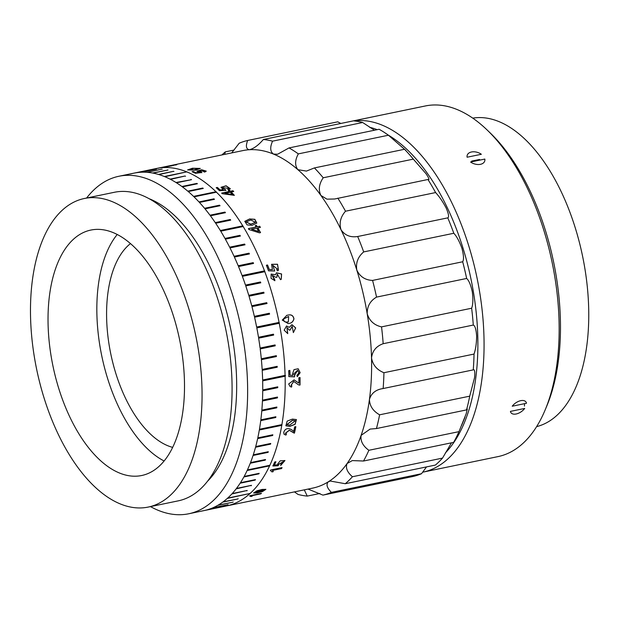 <?xml version="1.0" encoding="UTF-8"?>
<svg xmlns="http://www.w3.org/2000/svg" width="619" height="619" viewBox="0 0 619 619"><rect width="100%" height="100%" fill="white"/><g stroke="black" fill="none" stroke-linecap="round" stroke-linejoin="round"><path stroke-width="0.93" d="M107.35 230.639A125.332 64.678 -101.7 0 0 90.861 230.059A125.332 64.678 -101.7 0 0 50.255 350.47A125.332 64.678 -101.7 0 0 125.185 474.935A125.332 64.678 -101.7 0 0 141.674 475.516A125.332 64.678 -101.7 0 0 182.28 355.105A125.332 64.678 -101.7 0 0 107.35 230.639M117.223 234.485A125.332 64.678 -101.7 0 0 101.74 355.793A125.332 64.678 -101.7 0 0 164.112 460.993M148.204 507.077L178.241 500.856A157.559 81.313 -101.7 0 0 229.285 349.487A157.559 81.313 -101.7 0 0 135.089 193.012A157.559 81.313 -101.7 0 0 114.36 192.285L84.323 198.506A157.559 81.313 -101.7 0 0 33.279 349.874A157.559 81.313 -101.7 0 0 127.475 506.35A157.559 81.313 -101.7 0 0 148.204 507.077A157.559 81.313 -101.7 0 0 199.256 355.701A157.559 81.313 -101.7 0 0 105.052 199.233A157.559 81.313 -101.7 0 0 84.323 198.506M207.589 481.18A152.189 78.536 -101.7 0 0 230.717 329.099A152.189 78.536 -101.7 0 0 149.109 198.699M150.471 506.605A172.33 88.935 -101.7 0 0 166.078 512.973A172.33 88.935 -101.7 0 0 188.741 513.77L226.291 505.994A172.33 88.935 -101.7 0 0 282.125 340.435A172.33 88.935 -101.7 0 0 179.092 169.289A172.33 88.935 -101.7 0 0 156.421 168.492L118.879 176.268A172.33 88.935 -101.7 0 0 86.598 198.034M188.741 513.77A172.33 88.935 -101.7 0 0 244.575 348.203A172.33 88.935 -101.7 0 0 141.542 177.057A172.33 88.935 -101.7 0 0 118.879 176.268M130.477 243.592A107.427 55.439 -101.7 0 0 110.786 353.921A107.427 55.439 -101.7 0 0 172.662 447.375M261.845 489.993L255.036 492.438L257.566 492.415L264.429 489.939L261.845 489.993M264.367 489.869L261.783 489.83L255.028 492.353M262.131 489.436L265.876 489.366L262.526 491.563L257.256 492.941L253.62 493.01L256.939 490.805L262.131 489.436M265.83 489.289L257.195 492.778L253.604 492.925M292.555 420.355L286.899 424.611L289.7 425.091L295.364 420.727L292.555 420.355M295.317 420.68L292.462 420.27L286.852 424.564M292.4 419.102L296.431 419.574L295.131 424.309L289.847 426.383L285.885 425.802L287.154 421.137L292.4 419.102M296.377 419.527L295.008 424.247L289.754 426.29L285.839 425.756M288.647 316.549L283.641 318.94C283.603 321.369 284.895 322.383 287.518 321.981L288.346 321.88L288.647 316.549L287.92 316.68M288.555 316.564L283.556 318.955C283.51 321.385 284.802 322.398 287.425 321.988L288.307 321.888M287.959 315.102C291.286 314.29 293.282 315.535 293.963 318.847C293.158 321.857 291.24 323.412 288.222 323.513L282.256 320.108L286.821 315.319L287.874 315.117C291.193 314.305 293.189 315.558 293.87 318.862C293.058 321.872 291.147 323.428 288.129 323.528L287.85 323.567M250.734 219.993L246.122 221.95L250.95 224.171L255.446 222.252L250.734 219.993M246.099 222.012L250.896 224.287L255.415 222.306M249.65 218.948L254.835 219.304L256.808 223.064L252.095 225.316L247.089 224.89L244.791 221.331L249.65 218.948M244.76 221.393L249.604 219.072L254.734 219.397L256.777 223.119M193.654 168.438L189.081 169.846L194.289 169.892L198.745 168.438L193.654 168.438M189.12 169.931L194.296 170.063L198.73 168.523M192.447 168.229L200.27 168.43L195.581 170.171L187.619 169.916L192.447 168.229M187.642 170.001L192.455 168.399L200.262 168.515M234.168 150.038L225.324 151.872L224.674 154.363M340.806 123.467L337.765 121.819L247.662 140.474C245.557 146.061 246.13 149.148 249.372 149.728A172.33 88.935 -101.7 0 0 242.857 150.603L160.901 167.571A172.33 88.935 -101.7 0 0 160.159 167.718L133.975 173.142A172.33 88.935 -101.7 0 0 130.578 173.978M374.464 130.238L362.664 122.508L272.561 141.163C269.845 147.33 270.155 151.632 273.482 154.077A172.33 88.935 -101.7 0 0 249.372 149.728L250.091 149.628M388.43 135.228L298.327 153.883C294.892 160.275 294.745 165.536 297.894 169.683A172.33 88.935 -101.7 0 0 273.482 154.077L277.591 154.247L289.011 147.926L379.114 129.27A181.282 93.554 -101.7 0 1 388.43 135.228L405.824 150.425M413.314 159.129L323.203 177.777C318.986 184.013 318.228 189.917 320.928 195.496A172.33 88.935 -101.7 0 0 297.894 169.683L306.451 171.084L314.413 167.927L404.517 149.272A181.282 93.554 -101.7 0 1 413.314 159.129L426.05 173.738C429.091 178.318 429.725 180.237 427.938 179.495L428.518 179.564M435.606 192.563L345.503 211.218C340.496 216.936 339.003 223.111 341.023 229.75A172.33 88.935 -101.7 0 0 320.928 195.496L326.971 199.156L334.678 198.993L427.938 179.495A181.282 93.554 -101.7 0 1 435.606 192.563C439.266 196.502 442.778 201.639 446.144 207.984C448.674 213.903 449.216 217.192 447.777 217.857L357.674 236.512A181.282 93.554 78.3 0 1 363.693 251.918C357.944 256.784 355.654 262.851 356.815 270.101A172.33 88.935 -101.7 0 0 341.023 229.75C344.891 235.375 350.439 237.634 357.674 236.512M466.54 409.902L376.437 428.557L370.116 429.075L361.117 435.374C360.281 440.96 362.866 445.935 368.862 450.292A181.282 93.554 78.3 0 1 363.515 461.023L453.626 442.368A181.282 93.554 -101.7 0 0 458.965 431.644L466.239 413.616L467.299 408.958L466.54 409.902A181.282 93.554 -101.7 0 0 469.72 396.16L474.564 377.605C475.113 371.702 474.672 369.133 473.249 369.891A181.282 93.554 -101.7 0 0 474.038 354.06C475.655 349.449 476.529 343.475 476.645 336.14C476.166 329.409 475.044 325.718 473.287 325.052L383.176 343.707C376.275 346.153 372.39 350.88 371.524 357.906A172.33 88.935 -101.7 0 0 367.214 313.818C369.45 320.866 374.224 325.215 381.536 326.878L471.639 308.223C472.993 304.788 473.226 299.395 472.336 292.052C470.811 284.964 468.916 280.43 466.649 278.457L376.545 297.105C370.154 300.865 367.044 306.428 367.214 313.818A172.33 88.935 -101.7 0 0 356.815 270.101C359.949 276.67 365.202 280.113 372.576 280.422L462.679 261.767C463.979 259.678 463.732 255.198 461.936 248.343C459.43 241.379 456.714 236.357 453.804 233.262L363.693 251.918M473.38 369.853L382.418 388.686M383.935 372.715A181.282 93.554 78.3 0 1 383.138 388.539C375.911 389.568 371.346 393.173 369.442 399.371A172.33 88.935 -101.7 0 0 371.524 357.906C372.746 364.939 376.886 369.883 383.935 372.715L474.038 354.06M363.515 461.023L352.327 460.582L347.112 463.484A172.33 88.935 -101.7 0 0 361.117 435.374A172.33 88.935 -101.7 0 0 369.442 399.371C369.62 405.909 373.009 411.055 379.609 414.807L469.72 396.16M442.523 458.099A181.282 93.554 -101.7 0 1 435.374 465.07L345.27 483.725L330.298 481.04L328.38 481.76A172.33 88.935 -101.7 0 0 347.112 463.484C345.371 467.724 347.135 472.142 352.42 476.746L442.523 458.099L451.483 442.809M231.019 505.019A172.33 88.935 -101.7 0 0 231.212 504.98L312.719 488.105A172.33 88.935 -101.7 0 0 328.38 481.76C325.896 484.36 326.902 487.896 331.397 492.368L421.508 473.721A181.282 93.554 -101.7 0 1 413.043 476.468L322.932 495.123L308.022 489.08M304.285 489.853L307.241 496.098A181.282 93.554 78.3 0 1 298.033 494.434L294.451 491.888M421.508 473.721L426.53 466.904M299.758 385.088L298.582 384.879L293.793 381.436L291.069 385.382L291.804 385.629L291.58 387.068L290.156 386.604L288.663 383.989L294.102 379.88L298.861 383.13A172.33 88.935 -101.7 0 0 298.861 377.776L300.045 377.528A172.33 88.935 -101.7 0 1 300.022 385.033L298.536 384.848M294.195 433.145L289.344 430.306L285.382 433.37L286.442 433.857L285.97 435.087L284.113 434.321L283.711 432.542C285.653 426.081 291.673 429.044 293.685 431.505A172.33 88.935 -101.7 0 0 294.652 426.893L295.836 426.646A172.33 88.935 -101.7 0 1 294.458 433.091L289.251 430.205L285.336 433.315M280.778 464.645L283.68 461.565L278.279 464.606L278.635 464.908L278.101 465.782L272.894 466.006A172.33 88.935 -101.7 0 0 274.728 461.983L275.912 461.735A172.33 88.935 -101.7 0 1 274.434 465.008L277.026 464.931L280.152 460.853L284.957 460.551L280.678 465.473L280.778 464.645M273.018 471.121L273.258 471.647L272.004 471.91L270.426 470.533A172.33 88.935 -101.7 0 0 270.727 469.96L282.055 467.616A172.33 88.935 -101.7 0 1 281.552 468.568L272.461 470.448L273.258 471.647L272.004 471.91L270.348 470.394M251.67 495.749L252.165 496.252L250.912 496.515L249.712 496.005A172.33 88.935 -101.7 0 0 250.13 495.687L261.458 493.343A172.33 88.935 -101.7 0 1 260.761 493.869L251.67 495.749L260.707 493.707A172.152 88.842 -101.7 0 0 261.086 493.413M237.835 503.603L236.721 503.835M201.74 511.031L202.196 510.93A172.33 88.935 -101.7 0 0 203.844 510.644L230.028 505.22A172.33 88.935 -101.7 0 0 230.222 505.181L231.405 504.934A172.33 88.935 -101.7 0 1 231.212 504.98M300.145 372.684L297.259 376.677L296.911 375.393L298.869 372.948L297.553 370.309L293.661 374.023L294.667 375.563L294.559 376.863L288.864 376.607A172.33 88.935 -101.7 0 0 288.825 375.021A172.33 88.935 -101.7 0 0 288.686 370.649L289.87 370.402A172.33 88.935 -101.7 0 1 290.017 374.781A172.33 88.935 -101.7 0 1 290.025 375.238L292.872 375.4L292.485 374.263L293.963 369.636L298.172 368.746L300.145 372.684M203.844 510.644A172.33 88.935 -101.7 0 0 207.249 509.801L222.708 506.566L207.69 509.669A172.33 88.935 -101.7 0 0 212.596 507.905L227.614 504.795L213.029 507.719A172.33 88.935 -101.7 0 0 217.772 505.336L232.79 502.226L218.19 505.096A172.33 88.935 -101.7 0 0 222.755 502.11L237.773 498.999L223.149 501.816A172.33 88.935 -101.7 0 0 227.297 498.434L250.208 493.428L227.676 498.094A172.33 88.935 -101.7 0 0 231.839 493.962L247.213 490.465L232.195 493.567A172.33 88.935 -101.7 0 0 236.125 488.878L251.476 485.327L236.458 488.437A172.33 88.935 -101.7 0 0 240.133 483.207L255.152 480.104L255.469 479.609L240.451 482.719A172.33 88.935 -101.7 0 0 243.863 476.97L258.881 473.86L259.175 473.326L244.157 476.437A172.33 88.935 -101.7 0 0 247.136 470.517L269.667 465.852L269.93 465.271L247.407 469.937A172.33 88.935 -101.7 0 0 250.269 463.236L265.28 460.134L265.528 459.515L250.509 462.617A172.33 88.935 -101.7 0 0 253.063 455.476L268.081 452.365L268.298 451.708L253.279 454.818A172.33 88.935 -101.7 0 0 255.531 447.251L270.542 444.148L270.727 443.452L255.717 446.562A172.33 88.935 -101.7 0 0 257.643 438.608L272.662 435.497L272.817 434.77L257.798 437.881A172.33 88.935 -101.7 0 0 259.322 430.004L281.846 425.346L281.978 424.588L259.454 429.253A172.33 88.935 -101.7 0 0 260.731 420.634L275.749 417.523L275.85 416.742L260.831 419.852A172.33 88.935 -101.7 0 0 261.775 410.946L276.786 407.836L276.855 407.031L261.837 410.142A172.33 88.935 -101.7 0 0 262.441 400.98L277.459 397.878L277.498 397.05L262.479 400.153A172.33 88.935 -101.7 0 0 262.727 390.782L277.745 387.672L277.753 386.829L262.735 389.931A172.33 88.935 -101.7 0 0 262.657 380.871L285.181 376.213L285.545 375.702L285.158 375.354L262.634 380.012A172.33 88.935 -101.7 0 0 262.208 370.324L277.227 367.214L277.173 366.347L262.154 369.458A172.33 88.935 -101.7 0 0 261.388 359.662L276.407 356.552L276.322 355.677L261.303 358.788A172.33 88.935 -101.7 0 0 260.197 348.93L275.215 345.82L275.099 344.938L260.081 348.048A172.33 88.935 -101.7 0 0 258.634 338.167L273.652 335.057L273.505 334.175L258.494 337.285A172.33 88.935 -101.7 0 0 256.815 327.923L279.339 323.257L279.169 322.383L256.637 327.049A172.33 88.935 -101.7 0 0 254.556 317.23L269.575 314.119L269.373 313.253L254.355 316.355A172.33 88.935 -101.7 0 0 251.956 306.637L267.037 303.503M281.885 424.495L281.753 425.253L281.978 424.588M272.662 435.497L272.817 434.77M270.542 444.148L270.727 443.452M268.081 452.365L268.298 451.708M265.28 460.134L265.528 459.515M269.853 465.14L269.582 465.72L269.93 465.271M258.881 473.86L259.175 473.326M255.152 480.104L255.469 479.609M251.136 485.776L251.476 485.327M246.857 490.852L247.213 490.465M250.146 493.266L249.821 493.769L250.208 493.428M237.773 498.999L238.168 498.705M232.79 502.226L233.208 501.986M227.614 504.795L228.047 504.609M222.267 506.69L222.708 506.566M266.967 303.527L266.743 302.668L251.724 305.778A172.33 88.935 -101.7 0 0 249.016 296.184L264.034 293.073L263.779 292.23L248.761 295.34A172.33 88.935 -101.7 0 0 245.758 285.916L260.777 282.806L260.498 281.978L245.48 285.088A172.33 88.935 -101.7 0 0 242.362 276.345L264.893 271.679L264.584 270.867L242.06 275.532A172.33 88.935 -101.7 0 0 238.516 266.549L253.535 263.439L253.21 262.649L238.191 265.76A172.33 88.935 -101.7 0 0 234.384 257.063L249.403 253.952L249.055 253.194L234.036 256.297A172.33 88.935 -101.7 0 0 229.997 247.917L245.016 244.807L244.644 244.072L229.626 247.182A172.33 88.935 -101.7 0 0 225.355 239.151L240.373 236.04L239.986 235.336L224.968 238.447A172.33 88.935 -101.7 0 0 220.728 231.173L243.252 226.515L242.849 225.842L220.318 230.508A172.33 88.935 -101.7 0 0 215.667 223.242L230.686 220.14L230.26 219.505L215.242 222.616A172.33 88.935 -101.7 0 0 210.414 215.791L225.432 212.681L224.991 212.093L209.973 215.203A172.33 88.935 -101.7 0 0 204.997 208.843L220.016 205.74L219.567 205.191L204.549 208.301A172.33 88.935 -101.7 0 0 199.434 202.436L214.453 199.326L213.988 198.823L198.97 201.933A172.33 88.935 -101.7 0 0 194.018 196.85L216.542 192.184L216.077 191.728L193.546 196.393A172.33 88.935 -101.7 0 0 188.238 191.55L203.256 188.447L202.777 188.037L187.758 191.147A172.33 88.935 -101.7 0 0 182.381 186.861L197.391 183.758L196.912 183.402L181.893 186.505A172.33 88.935 -101.7 0 0 176.461 182.798L191.48 179.688L175.982 182.497A172.33 88.935 -101.7 0 0 170.519 179.371L185.05 176.013L170.032 179.123A172.33 88.935 -101.7 0 0 164.847 176.717L186.892 171.85L164.36 176.516A172.33 88.935 -101.7 0 0 158.913 174.581L173.452 171.324L158.433 174.434A172.33 88.935 -101.7 0 0 153.025 173.111L168.043 170.001L152.545 173.018A172.33 88.935 -101.7 0 0 147.19 172.322L161.737 169.18L146.718 172.291A172.33 88.935 -101.7 0 0 141.449 172.221L156.468 169.111L140.985 172.244A172.33 88.935 -101.7 0 0 136.079 172.755L158.603 168.089L135.623 172.833A172.33 88.935 -101.7 0 0 133.975 173.142M158.603 168.089L158.185 168.345M156.468 169.111L156.003 169.134M162.209 169.219L161.737 169.18M168.043 170.001L167.563 169.916M173.931 171.471L173.452 171.324M187.379 172.051L186.892 171.85L187.379 172.221M185.538 176.268L185.05 176.013M191.48 179.688L190.992 179.386M197.391 183.758L196.912 183.402M203.256 188.447L202.777 188.037M216.542 192.184L216.046 191.882L216.518 192.331M214.453 199.326L213.988 198.823M220.016 205.74L219.567 205.191M225.432 212.681L224.991 212.093M230.686 220.14L230.26 219.505M285.545 375.702L285.158 375.354M293.367 332.612L292.176 326.306L290.226 329.989L289.367 330.167L286.976 327.544L287.75 333.618L284.16 330.182L286.543 325.989L289.297 327.374L291.944 324.673L295.704 327.923L293.367 332.612M280.539 279.672L277.304 274.147L276.894 277.227L276.035 277.405L272.213 275.331L274.65 279.331L274.89 280.686L271.045 278.326L271.145 274.07L275.548 274.79L276.407 272.778L281.575 273.962L281.281 279.254L280.539 279.672M267.555 265.002A172.33 88.935 -101.7 0 1 269.304 269.528L272.406 269.652L271.586 264.313L277.521 264.243L278.511 270.194L277.521 270.82L276.716 269.605L277.436 269.11L272.84 265.342L274.689 271.021L268.522 270.836A172.33 88.935 -101.7 0 0 266.371 265.249L267.555 265.002L266.387 265.303M257.891 227.924L260.39 227.405A172.33 88.935 -101.7 0 0 259.725 226.268L257.225 226.786A172.33 88.935 -101.7 0 0 256.382 225.355L255.26 225.587A172.33 88.935 -101.7 0 1 256.104 227.018L248.397 228.612A172.33 88.935 -101.7 0 1 248.923 229.51L259.423 232.845L260.545 232.62A172.33 88.935 -101.7 0 0 257.891 227.924L257.837 228.032A172.152 88.842 -101.7 0 1 260.437 232.636M231.227 192.037L233.727 191.519A172.33 88.935 -101.7 0 0 232.953 190.722L230.446 191.24A172.33 88.935 -101.7 0 0 229.463 190.257L228.341 190.49A172.33 88.935 -101.7 0 1 229.324 191.472L221.617 193.074A172.33 88.935 -101.7 0 1 222.236 193.693L234.353 195.349A172.33 88.935 -101.7 0 0 231.227 192.037L231.197 192.184A172.152 88.842 -101.7 0 1 234.214 195.38M217.385 187.441A172.33 88.935 -101.7 0 1 220.039 189.886L223.289 189.693L221.029 187.271L226.113 185.785L230.314 188.725L228.829 189.948L227.753 189.298L228.86 188.369L222.569 187.689L225.92 190.312L219.474 190.722A172.33 88.935 -101.7 0 0 216.193 187.689L217.385 187.441L216.333 187.812M193.205 171.471A172.33 88.935 -101.7 0 1 195.944 172.724L199.202 172.353L196.865 171.123L201.701 169.761L206.251 171.115L204.788 172.074L203.69 171.749L204.773 171.053L198.42 171.231L201.871 172.523L195.395 173.289A172.33 88.935 -101.7 0 0 192.022 171.718L193.205 171.471L192.285 171.834M174.334 165.211L166.054 166.89A172.33 88.935 -101.7 0 0 162.859 167.246L164.043 166.998A172.33 88.935 -101.7 0 1 166.627 166.697L169.869 166.078C160.7 167.385 182.69 163.223 175.394 165.095L175.487 165.064M169.219 166.202L171.958 165.861M169.9 166.256L167.664 166.294M176.902 164.654L175.394 165.095M164.515 166.821L165.033 166.712M161.35 167.47L161.489 167.447A172.33 88.935 -101.7 0 0 161.35 167.47A172.33 88.935 -101.7 0 0 160.754 167.602M170.349 165.791L171.455 165.381M221.935 154.928A181.282 93.554 78.3 0 1 225.324 151.872M231.684 152.908L239.197 143.229A181.282 93.554 78.3 0 1 247.662 140.474M249.372 149.728C253.728 148.684 258.394 145.272 263.354 139.499L353.464 120.844A181.282 93.554 -101.7 0 1 362.664 122.508M263.354 139.499A181.282 93.554 78.3 0 1 272.561 141.163M289.011 147.926A181.282 93.554 78.3 0 1 298.327 153.883M314.413 167.927A181.282 93.554 78.3 0 1 323.203 177.777M337.835 198.142A181.282 93.554 78.3 0 1 345.503 211.218M453.804 233.262A181.282 93.554 -101.7 0 0 447.777 217.857M372.576 280.422A181.282 93.554 78.3 0 1 376.545 297.105M466.649 278.457A181.282 93.554 -101.7 0 0 462.679 261.767M381.536 326.878A181.282 93.554 78.3 0 1 383.176 343.707M473.287 325.052A181.282 93.554 -101.7 0 0 471.639 308.223M379.609 414.807A181.282 93.554 78.3 0 1 376.437 428.557M368.862 450.292L458.965 431.644M352.42 476.746A181.282 93.554 78.3 0 1 345.27 483.725M331.397 492.368A181.282 93.554 78.3 0 1 322.932 495.123M307.241 496.098L319.891 493.475M285.065 375.315L285.181 376.213M279.076 322.398L279.339 323.257M264.816 271.749L264.584 270.867M243.197 226.624L242.849 225.842M168.554 166.24L169.196 166.101M175.463 164.925L176.593 164.793M201.283 172.128L201.871 172.693M195.944 172.724L195.944 172.894A172.152 88.842 -101.7 0 0 193.213 171.641M195.944 172.894L199.202 172.353M196.881 171.215L201.724 169.931L206.243 171.192M203.945 171.827L204.757 171.138M198.444 171.316L201.283 172.299M225.355 189.6L225.896 190.459M220.039 189.886L220.016 190.041A172.152 88.842 -101.7 0 0 217.362 187.596M220.016 190.041L223.289 189.693M221.022 187.348L226.097 185.94L230.299 188.803M227.885 189.375L228.844 188.447M222.561 187.766L225.324 189.754M221.741 193.19L229.324 191.472M228.465 190.613L229.463 190.257M230.446 191.24L230.423 191.395A172.152 88.842 -101.7 0 0 229.432 190.412M230.423 191.395L232.953 190.722M233.587 191.55A172.152 88.842 -101.7 0 0 232.922 190.876M224.898 193.345L232.388 194.66A172.33 88.935 -101.7 0 0 230.106 192.269L224.898 193.345L232.388 194.66M248.451 228.705L256.104 227.018M255.314 225.68L256.382 225.355M257.225 226.786L257.171 226.894A172.152 88.842 -101.7 0 0 256.32 225.471M257.171 226.894L259.725 226.268M260.282 227.428A172.152 88.842 -101.7 0 0 259.671 226.376M251.569 229.231L258.711 231.552A172.33 88.935 -101.7 0 0 256.769 228.156L251.569 229.231L258.711 231.552M274.372 269.783L274.612 271.091M269.304 269.528L269.226 269.598A172.152 88.842 -101.7 0 0 267.478 265.079M269.226 269.598L272.406 269.652M271.548 264.352L277.444 264.313L278.48 270.224M276.724 269.621L277.397 269.141M272.801 265.381L274.294 269.853M277.281 274.171L276.809 277.242M272.174 275.362L274.813 280.74M271.122 274.093L275.548 274.79M276.384 272.793L281.506 274.047L281.235 279.285M286.775 315.326L287.874 315.117M292.122 326.314L290.133 329.989L289.367 330.151M286.93 327.552L287.657 333.618M286.489 325.989L289.297 327.374M291.889 324.681L295.611 327.908L293.36 332.573M294.667 375.563L294.458 376.816L288.771 376.569M290.025 375.238L289.932 375.191A172.152 88.842 -101.7 0 0 289.769 370.425M298.141 368.738L300.045 372.692L297.244 376.6M297.553 370.309L294.567 375.516M291.704 385.575L291.487 387.022L290.11 386.581M294.056 379.857L298.861 383.13M300.022 385.033L299.921 384.979A172.152 88.842 -101.7 0 0 299.952 377.551M293.739 381.405L291.023 385.358M286.349 433.749L285.877 434.987L284.067 434.267M294.458 433.091L294.365 432.991A172.152 88.842 -101.7 0 0 295.72 426.669M278.558 464.776L278.016 465.643L272.809 465.875M274.434 465.008L274.349 464.877A172.152 88.842 -101.7 0 0 275.757 461.766M284.918 460.49L280.701 465.295M283.634 461.495L278.241 464.536M281.552 468.568L281.475 468.428A172.152 88.842 -101.7 0 0 281.885 467.647M281.475 468.428L272.461 470.448M272.979 471.051L273.18 471.508M252.095 496.09L249.658 495.842M445.309 452.984A174.566 90.088 -101.7 0 0 467.484 414.436A174.566 90.088 -101.7 0 0 388.144 135.027M377.188 129.673A174.566 90.088 -101.7 0 0 369.543 127.251M350.068 121.548A179.046 92.401 78.3 0 1 350.284 121.502A179.046 92.401 78.3 0 1 350.509 121.456M353.936 120.898A179.046 92.401 78.3 0 1 459.871 220.929A179.046 92.401 78.3 0 1 473.403 416.657A179.046 92.401 78.3 0 1 422.878 472.158A179.046 92.401 78.3 0 1 422.522 472.227M487.215 130.067L490.333 133.07A174.566 90.088 78.3 0 1 550.082 397.336A174.566 90.088 78.3 0 1 546.817 405.94L545.153 409.933A179.046 92.401 -101.7 0 0 548.496 401.112A179.046 92.401 -101.7 0 0 487.215 130.067A179.046 92.401 -101.7 0 0 425.377 105.957L350.284 121.502M524.463 406.087L524.541 403.665M536.611 426.638A157.559 81.313 -101.7 0 0 579.376 378.186A157.559 81.313 -101.7 0 0 566.934 204.649A157.559 81.313 -101.7 0 0 472.746 118.128M422.878 472.158L497.962 456.613A179.046 92.401 -101.7 0 0 545.153 409.933M470.579 162.023A9.223 5.95 18.9 0 0 480.445 164.321A9.223 5.95 18.9 0 0 484.692 161.141A9.223 5.95 18.9 0 0 484.832 159.068L470.579 162.023M471.5 151.98A9.223 5.95 18.9 0 0 467.244 155.16A9.223 5.95 18.9 0 0 467.105 157.226L481.358 154.278A9.223 5.95 18.9 0 0 471.5 151.98M479.586 159.454L471.67 161.095M510.443 411.387A9.223 5.192 144.1 0 0 510.992 412.741A9.223 5.192 144.1 0 0 516.176 413.987A9.223 5.192 144.1 0 0 524.703 408.439L510.443 411.387M520.741 400.663A9.223 5.192 144.1 0 0 512.223 406.219L526.475 403.263A9.223 5.192 144.1 0 0 525.926 401.917A9.223 5.192 144.1 0 0 520.741 400.663M464.931 417.423L461.573 425.47"/></g></svg>
